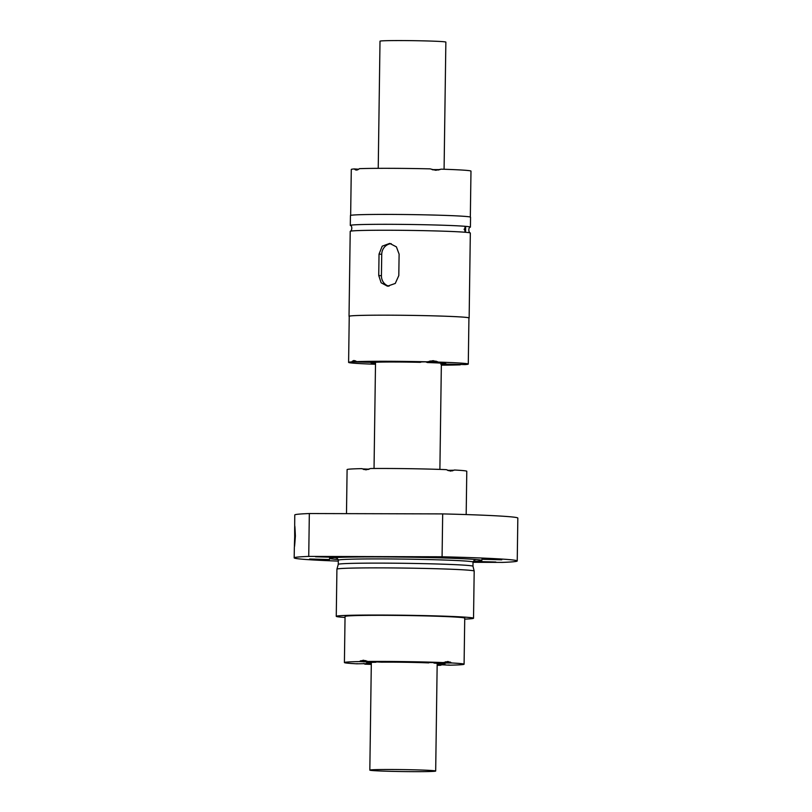 <?xml version="1.0" encoding="UTF-8"?>
<svg xmlns="http://www.w3.org/2000/svg" width="812" height="812" viewBox="0 0 812 812"><rect width="100%" height="100%" fill="white"/><g stroke="black" fill="none" stroke-linecap="round" stroke-linejoin="round"><path stroke-width="1.22" d="M294.685 525.577L294.766 514.97A111.548 3.309 0.8 0 1 309.331 513.539L442.682 513.905L442.083 556.778A111.548 3.309 0.8 0 1 517.234 560.96A111.548 3.309 0.8 0 1 502.669 562.391L473.02 562.31M442.682 513.905A111.548 3.309 0.8 0 1 517.833 518.076L517.234 560.96M315.543 556.788L335.407 557.316L315.543 556.788M495.858 562.016L475.994 561.488L495.858 562.016M329.489 559.539L309.626 559.001L329.489 559.539M338.32 561.102A111.548 3.309 0.8 0 1 294.167 557.844A111.548 3.309 0.8 0 1 308.733 556.413L442.083 556.778M309.331 513.539L308.733 556.413M294.695 536.62C294.167 550.231 294.401 550.028 295.385 536.001C294.786 522.37 294.553 522.573 294.695 536.62C294.167 550.231 294.401 550.028 295.385 536.001C294.786 522.37 294.553 522.573 294.695 536.62M294.167 557.844L294.36 547.024M345.039 617.445A68.644 2.04 0.8 0 1 340.675 617.11A68.644 2.04 0.8 0 1 336.259 616.328A68.644 2.04 0.8 0 1 392.592 615.11A68.644 2.04 0.8 0 1 469.103 617.465A68.644 2.04 0.8 0 1 473.528 618.247A68.644 2.04 0.8 0 1 464.718 619.12M448.934 664.916L449.381 665.18A59.844 1.776 -179.2 0 0 464.088 664.216L464.738 618.125A59.844 1.776 -179.2 0 0 460.881 617.445A59.844 1.776 -179.2 0 0 394.165 615.394A59.844 1.776 -179.2 0 0 345.049 616.45L344.41 662.551A59.844 1.776 -179.2 0 0 348.257 663.231A59.844 1.776 -179.2 0 0 356.701 663.8L357.047 663.597M434.735 557.113L454.598 557.651L434.735 557.113M481.912 559.265L501.775 559.803L481.912 559.265M371.307 664.409A59.844 1.776 -179.2 0 1 364.964 664.175L363.614 663.475M464.088 664.216A59.844 1.776 -179.2 0 0 460.231 663.536A59.844 1.776 -179.2 0 0 451.797 662.968L434.166 663.13A37.535 1.117 -179.2 0 1 441.667 663.81L444.986 663.983L441.393 664.064A37.535 1.117 -179.2 0 1 437.16 664.378M442.073 664.632L440.591 665.302A59.844 1.776 -179.2 0 1 437.15 665.322M449.381 665.18L437.16 664.541M429.497 662.551L443.535 662.592L447.909 661.486L451.797 662.968M433.09 662.49L434.166 663.13M371.317 663.566L356.701 663.8M364.964 664.175L371.307 664.267M437.15 665.261L440.591 665.302M344.41 662.551A59.844 1.776 -179.2 0 1 359.107 661.587L375.834 662.257A37.535 1.117 -179.2 0 0 366.709 662.856A37.535 1.117 -179.2 0 0 371.317 663.455M377.062 661.638L375.834 662.257M428.777 662.886A37.535 1.117 -179.2 0 0 381.579 662.176L380.716 661.78M381.579 662.176L367.907 661.465A59.844 1.776 -179.2 0 1 443.535 662.592M365.938 660.653L360.751 660.745M360.335 660.927L367.481 661.252M450.325 662.095L445.423 661.831M443.981 662.379L450.569 662.216M346.491 513.641L347.1 469.59A59.844 1.776 0.8 0 1 361.807 468.636L365.979 469.854L370.607 468.514A59.844 1.776 0.8 0 1 446.235 469.64L450.569 471.112L454.487 470.016A59.844 1.776 0.8 0 1 462.931 470.584A59.844 1.776 0.8 0 1 466.788 471.264L466.179 514.564M363.674 469.498L368.475 469.407M369.125 469.184L362.264 468.889M448.224 470.595L452.72 470.828M454.141 470.219L447.585 470.331M474.543 559.823L473.031 562.056L472.97 566.258A67.355 2 -179.2 0 0 472.97 566.248A67.355 2 -179.2 0 0 468.625 565.497A67.355 2 -179.2 0 0 359.533 563.223A67.355 2 -179.2 0 0 338.269 564.36L336.919 569.151A68.644 2.04 0.8 0 1 336.919 569.151A68.644 2.04 0.8 0 1 358.589 567.984A68.644 2.04 0.8 0 1 469.762 570.298A68.644 2.04 0.8 0 1 474.188 571.059A68.644 2.04 0.8 0 1 474.188 571.08L473.528 618.247M473.122 561.396A76.216 2.263 -179.2 0 0 480.196 559.965A76.216 2.263 -179.2 0 0 476.999 559.6A76.216 2.263 -179.2 0 0 400.083 557.073A76.216 2.263 -179.2 0 0 331.215 557.885A76.216 2.263 -179.2 0 0 334.402 559.204A76.216 2.263 -179.2 0 0 338.249 559.509M338.269 564.36A67.355 2 -179.2 0 0 338.269 564.381L338.33 560.178L336.868 557.895M359.107 661.587L363.319 660.227L367.907 661.465M439.982 169.617L432.065 169.606M464.921 227.248L465.611 229.461L465.631 227.248L464.099 229.319L465.57 231.532L465.611 229.461L464.86 231.532M358.64 169.221L354.397 168.926C355.666 170.52 357.321 170.429 359.371 168.663A59.844 1.776 0.8 0 1 430.157 168.866L435.76 170.287L441.149 169.16A59.844 1.776 0.8 0 1 467.123 170.429A59.844 1.776 0.8 0 1 470.98 171.119L470.331 217.058M379.042 254.075L382.208 246.178L389.719 243.397L396.398 246.858L399.108 254.136L398.804 275.572L395.271 283.439L387.446 286.189L381.132 282.769L378.737 275.512L379.042 254.075L381.731 254.329A10.729 10.028 95.3 0 1 391.232 243.661M381.731 254.329L381.427 275.765A10.729 10.028 95.3 0 0 388.968 286.21M443.027 363.34L443.616 363.614M349.241 316.457A60.058 1.786 0.8 0 1 349.028 316.304L350.216 231.369A60.058 1.786 0.8 0 1 350.297 231.278A60.058 1.786 0.8 0 1 401.026 230.314A60.058 1.786 0.8 0 1 466.453 232.364A60.058 1.786 0.8 0 1 470.249 232.953A60.058 1.786 0.8 0 1 470.331 233.044L469.143 317.979A60.058 1.786 0.8 0 1 468.92 318.121M470.249 232.953C467.986 231.948 468.778 226.751 470.331 227.198A60.058 1.786 -179.2 0 0 470.412 227.106A60.058 1.786 -179.2 0 0 466.545 226.426A60.058 1.786 -179.2 0 0 399.585 224.366A60.058 1.786 -179.2 0 0 350.297 225.431A60.058 1.786 -179.2 0 0 350.378 225.523C351.941 225.117 352.591 230.334 350.297 231.278M375.499 364.253A59.844 1.776 0.8 0 1 352.449 363.076A59.844 1.776 0.8 0 1 348.602 362.396L349.241 316.304A59.844 1.776 0.8 0 1 398.357 315.239A59.844 1.776 0.8 0 1 465.073 317.289A59.844 1.776 0.8 0 1 468.93 317.969L468.28 364.07A59.844 1.776 0.8 0 1 465.174 364.588L444.073 364.08A37.535 1.117 -179.2 0 0 445.971 363.756A37.535 1.117 -179.2 0 0 427.406 362.538L425.498 361.797M427.406 362.538L438.46 362.111A59.844 1.776 0.8 0 1 464.423 363.39A59.844 1.776 0.8 0 1 468.28 364.07M460.932 364.283L460.211 364.842A59.844 1.776 0.8 0 1 441.342 365.177M436.277 361.218L429.873 361.035M421.885 361.797L420.23 362.335A37.535 1.117 -179.2 0 0 399.21 362.02L391.333 362A37.535 1.117 -179.2 0 0 376.047 362.223L375.915 362.122M350.652 215.383L351.291 169.444A59.844 1.776 0.8 0 1 354.397 168.926L354.661 169.211M350.297 225.431L350.439 215.535A60.058 1.786 0.8 0 1 399.727 214.469A60.058 1.786 0.8 0 1 466.677 216.53A60.058 1.786 0.8 0 1 470.544 217.21L470.412 227.106M348.602 362.396A59.844 1.776 0.8 0 1 351.708 361.878L372.799 362.385A37.535 1.117 -179.2 0 0 370.901 362.71A37.535 1.117 -179.2 0 0 375.509 363.309M376.047 362.223L356.671 361.624L353.93 360.457L352.225 361.279M440.835 364.243L442.652 363.309L444.073 364.08M441.352 364.395L460.211 364.842M356.671 361.624A59.844 1.776 0.8 0 1 427.467 361.817L416.363 362.01L420.23 362.335M349.028 316.304A60.058 1.786 0.8 0 1 433.821 315.858A60.058 1.786 0.8 0 1 465.276 317.289A60.058 1.786 0.8 0 1 469.143 317.979M355.473 360.843L353.169 361.005L356.194 361.269M427.914 361.644L437.414 361.634M355.829 169.982L358.031 169.606M432.684 169.799L438.754 169.972M427.467 361.817L433.111 360.67L438.46 362.111M433.557 770.659A32.927 0.974 0.8 0 1 435.679 771.035A32.927 0.974 0.8 0 1 432.755 771.4A32.927 0.974 0.8 0 1 401.707 771.542A32.927 0.974 0.8 0 1 371.947 770.497A32.927 0.974 0.8 0 1 369.825 770.121A32.927 0.974 0.8 0 1 396.855 769.532A32.927 0.974 0.8 0 1 433.557 770.659M444.083 169.261L445.859 42.102A32.927 0.974 -179.2 0 0 443.738 41.727A32.927 0.974 -179.2 0 0 407.025 40.6A32.927 0.974 -179.2 0 0 380.006 41.189L378.23 168.338M473.031 562.056A67.355 2 -179.2 0 0 468.686 561.295A67.355 2 -179.2 0 0 359.594 559.021A67.355 2 -179.2 0 0 338.33 560.178M335.447 557.55A70.289 2.081 -179.2 0 0 337.234 558.088M474.178 559.996A70.289 2.081 -179.2 0 0 475.984 559.509M378.737 275.512L381.427 275.765M472.97 566.248L474.188 571.059M336.259 616.328L336.919 569.161M435.679 771.035L437.181 663.313M439.891 469.407L441.373 363.157M369.825 770.121L371.328 662.389M374.038 468.483L375.53 362.061"/></g></svg>
